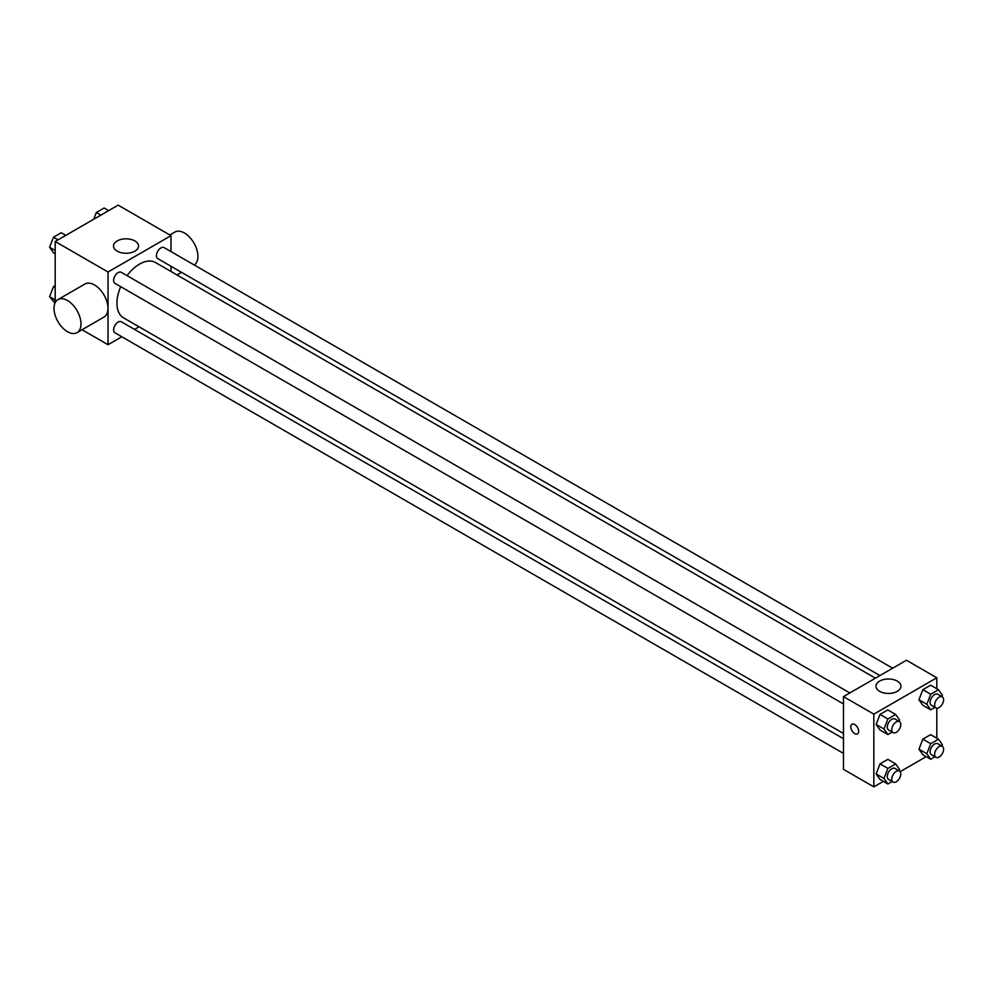 <?xml version="1.0" encoding="UTF-8"?>
<svg xmlns="http://www.w3.org/2000/svg" width="992" height="992" viewBox="0 0 992 992"><rect width="100%" height="100%" fill="white"/><g stroke="black" fill="none" stroke-linecap="round" stroke-linejoin="round"><path stroke-width="1.49" d="M55.192 302.61L55.192 241.502L118.16 205.146L171.008 235.65L171.008 251.584M121.83 336.772L108.041 344.732L82.076 329.741M139.078 326.802L134.552 329.418M120.702 286.663A31.93 18.439 120 0 0 116.944 303.23A31.93 18.439 120 0 0 123.554 317.849L843.473 733.485M875.415 678.181L155.496 262.533A31.93 18.439 120 0 0 127.063 275.652M171.008 266.265L171.008 271.498M108.041 344.732L108.041 272.006L171.008 235.65M892.664 668.224L164.114 247.603A6.361 3.67 120 0 0 159.216 249.302A6.361 3.67 120 0 0 156.438 255.7A6.361 3.67 120 0 0 157.753 258.614L879.941 675.564M843.473 738.718L121.297 321.768A6.361 3.67 120 0 0 116.399 323.466A6.361 3.67 120 0 0 113.621 329.877A6.361 3.67 120 0 0 114.936 332.791L843.473 753.412M843.473 703.96L114.936 283.34A6.361 3.67 -60 0 1 114.936 275.999A6.361 3.67 -60 0 1 121.297 272.316L849.834 692.937M108.041 272.006L55.192 241.502M117.192 251.15A12.512 7.217 180 0 1 113.522 246.041A12.512 7.217 180 0 1 126.034 238.824A12.512 7.217 180 0 1 138.545 246.041A12.512 7.217 180 0 1 130.82 252.712A12.512 7.217 180 0 1 117.192 251.15M57.945 299.596L84.928 284.01A19.084 11.024 60 0 1 99.634 289.118A19.084 11.024 60 0 1 107.967 308.326A19.084 11.024 60 0 1 104.011 317.068L77.029 332.642A19.084 11.024 60 0 1 57.945 321.631A19.084 11.024 60 0 1 57.945 299.596A19.084 11.024 60 0 1 72.652 304.705A19.084 11.024 60 0 1 80.984 323.913A19.084 11.024 60 0 1 77.029 332.642M194.221 264.976A19.084 11.024 -120 0 0 193.849 242.879A19.084 11.024 -120 0 0 174.89 232.066L169.855 234.98M883.351 781.374L873.84 786.854L843.473 769.333L843.473 696.62L906.452 660.25L936.808 677.784L936.808 688.77M926.168 756.648L900.153 771.664M922.845 705.275L918.952 699.732L922.845 689.7L930.632 685.199L922.845 689.7L918.952 699.732L922.845 705.275L930.719 709.826L926.813 704.283L930.719 694.239L938.506 689.738L942.4 695.28L941.879 696.632M880.016 779.452L876.122 773.909L880.016 763.865L887.815 759.364L880.016 763.865L876.122 773.909L880.016 779.452L887.89 783.99L883.996 778.447L887.89 768.416L895.677 763.914L899.583 769.457L899.05 770.796M936.808 708.176L936.808 738.209M873.84 786.854L873.84 714.141L936.808 677.784M922.845 754.726L918.952 749.183L922.845 739.139L930.632 734.65L922.845 739.139L918.952 749.183L922.845 754.726L930.719 759.264L926.813 753.722L930.719 743.69L938.506 739.189L942.4 744.732L941.879 746.083M880.016 730L876.122 724.458L880.016 714.414L887.815 709.925L880.016 714.414L876.122 724.458L880.016 730L887.89 734.551L883.996 729.008L887.89 718.964L895.677 714.463L899.583 720.006L899.05 721.358M873.84 714.141L843.473 696.62M879.619 691.337A12.512 7.217 180 0 1 875.948 686.228A12.512 7.217 180 0 1 888.46 678.999A12.512 7.217 180 0 1 900.972 686.228A12.512 7.217 180 0 1 893.246 692.9A12.512 7.217 180 0 1 879.619 691.337M858.663 731.352A5.568 3.212 60 0 1 857.51 733.894A5.568 3.212 60 0 1 851.942 730.682A5.568 3.212 60 0 1 851.942 724.259A5.568 3.212 60 0 1 856.232 725.747A5.568 3.212 60 0 1 858.663 731.352M857.51 733.894A5.568 3.212 60 0 1 851.942 730.682A5.568 3.212 60 0 1 851.942 724.259M892.168 732.071L887.89 734.551M899.471 721.593L894.97 719.002A6.361 3.67 120 0 0 890.072 720.7A6.361 3.67 120 0 0 887.294 727.099A6.361 3.67 120 0 0 888.609 730.013L893.11 732.617A6.361 3.67 120 0 0 899.471 728.934A6.361 3.67 120 0 0 899.471 721.593A6.361 3.67 120 0 0 894.561 723.292A6.361 3.67 120 0 0 891.783 729.703A6.361 3.67 120 0 0 893.11 732.617M883.996 729.008L876.122 724.458M887.89 718.964L880.016 714.414M895.677 714.463L887.815 709.925M934.997 707.346L930.719 709.826M942.288 696.868L937.787 694.276A6.361 3.67 120 0 0 932.889 695.975A6.361 3.67 120 0 0 930.112 702.373A6.361 3.67 120 0 0 931.426 705.287L935.927 707.891A6.361 3.67 120 0 0 942.288 704.221A6.361 3.67 120 0 0 942.288 696.868A6.361 3.67 120 0 0 937.39 698.579A6.361 3.67 120 0 0 934.613 704.977A6.361 3.67 120 0 0 935.927 707.891M926.813 704.283L918.952 699.732M930.719 694.239L922.845 689.7M938.506 689.738L930.632 685.199M892.168 781.522L887.89 783.99M899.471 771.044L894.97 768.44A6.361 3.67 120 0 0 890.072 770.152A6.361 3.67 120 0 0 887.294 776.55A6.361 3.67 120 0 0 888.609 779.464L893.11 782.056A6.361 3.67 120 0 0 899.471 778.385A6.361 3.67 120 0 0 899.471 771.044A6.361 3.67 120 0 0 894.561 772.743A6.361 3.67 120 0 0 891.783 779.142A6.361 3.67 120 0 0 893.11 782.056M883.996 778.447L876.122 773.909M887.89 768.416L880.016 763.865M895.677 763.914L887.815 759.364M934.997 756.797L930.719 759.264M942.288 746.319L937.787 743.715A6.361 3.67 120 0 0 932.889 745.426A6.361 3.67 120 0 0 930.112 751.824A6.361 3.67 120 0 0 931.426 754.738L935.927 757.33A6.361 3.67 120 0 0 942.288 753.66A6.361 3.67 120 0 0 942.288 746.319A6.361 3.67 120 0 0 937.39 748.018A6.361 3.67 120 0 0 934.613 754.428A6.361 3.67 120 0 0 935.927 757.33M926.813 753.722L918.952 749.183M930.719 743.69L922.845 739.139M938.506 739.189L930.632 734.65M55.192 253.791L53.494 252.811L49.6 247.268L53.494 237.224L61.281 232.736L65.832 235.352M55.192 250.492L49.6 247.268M58.044 239.853L53.494 237.224M93.694 219.269L96.323 212.511L104.11 208.01L108.649 210.626M100.862 215.128L96.323 212.511M54.957 303.106L49.6 296.72L53.494 286.676L55.192 285.696M55.192 299.944L49.6 296.72M55.192 287.655L53.494 286.676M176.973 274.945L181.499 272.329"/></g></svg>
